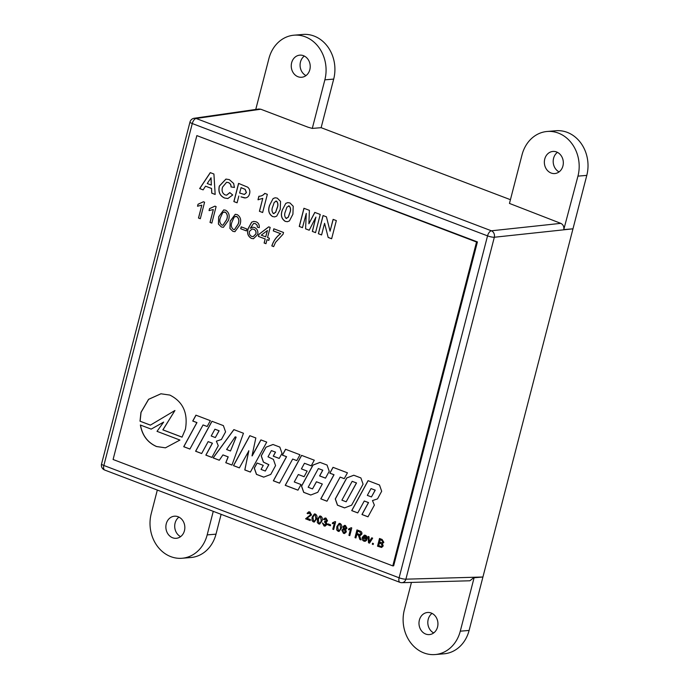 <?xml version="1.0" encoding="UTF-8"?>
<svg xmlns="http://www.w3.org/2000/svg" width="689" height="689" viewBox="0 0 689 689"><rect width="100%" height="100%" fill="white"/><g stroke="black" fill="none" stroke-linecap="round" stroke-linejoin="round"><path stroke-width="1.03" d="M291.645 62.751A11.093 9.474 -94.8 0 0 301.661 77.263A11.093 9.474 -94.8 0 0 309.826 69.667A11.093 9.474 -94.8 0 0 299.801 55.154A11.093 9.474 -94.8 0 0 291.645 62.751M304.323 56.067A11.093 9.474 -94.8 0 0 300.473 62.01A11.093 9.474 -94.8 0 0 305.968 75.601M419.377 620.074A11.093 9.474 -94.8 0 0 429.393 634.586A11.093 9.474 -94.8 0 0 437.549 626.99A11.093 9.474 -94.8 0 0 427.533 612.487A11.093 9.474 -94.8 0 0 419.377 620.074M432.055 613.399A11.093 9.474 -94.8 0 0 428.205 619.333A11.093 9.474 -94.8 0 0 433.7 632.933M544.749 159.038A11.093 9.474 -94.8 0 0 554.774 173.55A11.093 9.474 -94.8 0 0 562.93 165.954A11.093 9.474 -94.8 0 0 552.905 151.442A11.093 9.474 -94.8 0 0 544.749 159.038M557.435 152.355A11.093 9.474 -94.8 0 0 553.586 158.298A11.093 9.474 -94.8 0 0 559.08 171.888M166.264 523.786A11.093 9.474 -94.8 0 0 176.289 538.298A11.093 9.474 -94.8 0 0 184.445 530.702A11.093 9.474 -94.8 0 0 174.429 516.199A11.093 9.474 -94.8 0 0 166.264 523.786M178.951 517.112A11.093 9.474 -94.8 0 0 175.101 523.046A11.093 9.474 -94.8 0 0 180.596 536.645M255.757 109.456L268.917 58.556A34.123 29.162 85.2 0 1 294.022 35.191L302.859 34.45A34.123 29.162 85.2 0 1 333.691 79.097L321.126 127.68L510.428 199.689M564.145 229.566L572.972 228.826L586.795 175.385A34.123 29.162 -94.8 0 0 555.963 130.738L547.135 131.478A34.123 29.162 -94.8 0 0 522.029 154.844L509.464 203.427L560.794 223.357C563.102 224.519 564.11 226.535 563.817 229.411L577.959 176.126A34.123 29.162 -94.8 0 0 547.135 131.478M321.126 127.68L312.289 128.421L307.966 127.181L260.769 109.224L196.132 118.474L491.386 230.798A5.116 4.289 -96.1 0 1 494.323 237.249L572.972 228.826L469.106 630.444A34.123 29.162 85.2 0 1 444 653.809L435.172 654.55A34.123 29.162 85.2 0 1 404.34 609.903L411.445 582.42M221.126 514.33L216.001 534.156A34.123 29.162 -94.8 0 1 190.896 557.522L182.06 558.262A34.123 29.162 -94.8 0 0 207.174 534.897L216.001 534.156M260.769 109.224L258.866 109.008L194.212 118.258A5.116 5.116 0 0 0 189.983 122.048A5.116 1.008 -165.5 0 0 192.283 123.546L103.858 465.471L399.112 577.795L487.545 235.871L192.283 123.546A5.116 2.463 -69.2 0 1 196.132 118.474A5.116 4.401 -98.1 0 0 194.212 118.258M482.929 577.003L474.101 577.744L482.929 577.003L405.899 579.173A5.116 1.008 -165.5 0 1 399.112 577.795A5.116 2.463 -69.2 0 0 399.947 582.36A5.116 5.116 0 0 0 401.911 582.687L401.911 582.687A5.116 4.341 -91.6 0 0 405.899 579.173L494.323 237.249A5.116 1.008 -165.5 0 1 487.545 235.871A5.116 2.463 110.8 0 1 491.386 230.798L560.794 223.357M401.911 582.687L469.898 580.775L473.756 577.649M294.022 35.191A34.123 29.162 85.2 0 1 324.855 79.838L333.691 79.097M312.289 128.421L324.855 79.838M213.263 511.341L207.174 534.897M157.325 490.06L151.236 513.615A34.123 29.162 -94.8 0 0 182.06 558.262M474.101 577.744L460.278 631.184A34.123 29.162 85.2 0 1 435.172 654.55M140.005 421.186L150.391 425.139L174.946 410.489L162.862 429.867L182.034 437.162L185.41 429.264C188.192 413.09 182.998 401.696 169.838 395.073L160.916 393.781L148.574 399.319L140.961 412.358L140.005 421.186L150.435 425.113M179.932 440.056L157.014 431.34L163.663 422.081L151.167 429.126L140.375 425.027C142.218 435.414 147.601 442.588 156.524 446.541L165.438 447.833L179.932 440.056M381.68 491.248L379.501 485.013L368.055 480.655L351.717 510.618L357.763 512.917L364.257 501.006L368.451 502.6L361.958 514.519L367.995 516.819L374.377 505.115L372.473 500.559L377.512 498.896L381.68 491.248M363.077 484.169L360.89 477.933L353.784 475.229L346.722 477.942L335.267 498.957L337.455 505.192L344.552 507.896L351.623 505.183L363.077 484.169M347.437 472.809L333.011 467.323L329.824 473.179L333.941 474.747L320.798 498.862L326.982 501.213L340.125 477.098L344.25 478.666L347.437 472.809M329.23 471.293L327.06 465.058L320.015 462.379L312.961 465.101L301.506 486.115L303.685 492.351L310.73 495.029L317.775 492.308L322.314 484.005L316.415 481.757L312.513 488.906L308.172 487.261L318.37 468.554L322.71 470.208L319.601 475.91L325.501 478.157L329.23 471.293M314.287 460.2L301.567 455.36L285.229 485.332L297.958 490.172L301.024 484.539L294.263 481.964L298.328 474.523L304.082 476.719L307.148 471.087L301.394 468.899L304.46 463.266L311.221 465.833L314.287 460.2M299.982 454.757L285.556 449.271L282.361 455.128L286.486 456.695L273.335 480.801L279.527 483.161L292.67 459.046L296.787 460.614L299.982 454.757M282.008 453.328L279.829 447.092L272.999 444.491L265.945 447.213L261.217 455.885L263.396 462.112L268.77 464.679L265.317 471.035L261.053 469.416L263.258 465.368L257.075 463.017L254.275 468.15L256.454 474.376L263.706 477.141L270.76 474.42L275.566 465.609L273.387 459.374L268.004 456.807L271.397 450.597L275.445 452.139L273.24 456.178L279.217 458.452L282.008 453.328M266.721 442.105L260.898 439.892L252.01 455.868L255.834 437.963L249.806 435.672L233.468 465.635L239.367 467.883L248.858 450.83L244.784 469.941L250.391 472.077L266.721 442.105M243.458 433.252L233.864 429.609L213.116 457.892L219.3 460.252L222.935 454.912L228.111 456.885L225.777 462.715L231.96 465.066L243.458 433.252M225.57 431.857L223.391 425.621L211.945 421.272L195.607 451.235L201.653 453.534L208.147 441.615L212.341 443.216L205.847 455.128L211.893 457.427L218.267 445.723L216.372 441.175L221.402 439.513L225.57 431.857M210.36 420.669L195.934 415.174L192.739 421.031L196.873 422.598L183.722 446.713L189.906 449.064L203.048 424.949L207.174 426.517L210.36 420.669M251.64 222.177L253.707 221.41L255.998 221.772C258.427 222.762 259.512 224.735 259.262 227.663L257.376 227.181L257.092 225.208L255.395 223.632L253.569 223.477L250.271 228.266L252.613 227.224L254.542 227.499C257.281 228.869 258.332 231.228 257.677 234.579L253.466 238.73L251.442 238.411C247.842 236.327 246.765 233.011 248.212 228.455L251.64 222.177L253.75 221.402M254.034 223.408L253.569 223.477M221.376 226.974L218.413 224.097L218.689 216.768L223.718 209.912L225.708 210.24C229.11 212.513 230.005 215.915 228.386 220.463L223.4 227.301L221.376 226.974L218.413 224.097M269.588 205.279L273.102 198.561L275.135 197.777L277.297 198.131L280.535 201.421L280.242 209.37L276.728 216.105L274.687 216.889L272.534 216.535C268.762 214.021 267.78 210.266 269.588 205.279L273.102 198.561M222.599 187.055C221.436 190.646 222.271 193.264 225.096 194.909L226.664 195.151L229.781 192.601L232.701 194.987L227.826 198.553L224.442 197.984C219.774 195.728 218.068 191.766 219.317 186.099L225.94 179.08L229.325 179.631L233.64 183.455L234.432 187.46L231.03 186.934C231.013 184.755 230.109 183.3 228.317 182.568L226.578 182.292L222.599 187.055M210.266 172.638L213.917 174.024L215.166 194.453L211.756 193.161L211.514 188.467L205.52 186.185L203.126 189.88L199.672 188.562L210.266 172.638M373.412 543.543L373.162 544.534L372.31 544.207L372.56 543.216L373.412 543.543M372.654 538.152L369.511 543.147L368.477 542.751L368.133 536.43L369.037 536.774L369.226 541.804L371.741 537.808L372.654 538.152M364.197 540.254L366.626 540.314L365.11 541.339L363.956 541.141C362.423 540.452 361.854 539.186 362.268 537.351L364.369 535.12L365.411 535.293C366.884 536.025 367.409 537.282 366.979 539.082L363.069 537.876L364.197 540.254L364.998 540.374M351.218 527.722L351.769 527.929L349.779 535.637L348.918 535.31L350.477 529.307L348.479 529.789L348.712 528.885L351.218 527.722M348.72 529.781L348.712 528.885M343.475 533.346L341.83 530.125L343.622 528.652L342.993 526.723L344.5 525.371L345.482 525.535L346.989 528.274L345.602 529.402L346.343 531.865L344.534 533.527L343.475 533.346L341.83 530.125M343.329 528.652L342.993 526.723M335.087 521.582L335.638 521.797L333.648 529.505L332.796 529.178L334.346 523.166L332.348 523.657L332.58 522.744L335.087 521.582M332.589 523.64L332.58 522.744M330.625 524.88L330.393 525.767L327.749 524.76L327.981 523.873L330.625 524.88M324.304 525.078L326.138 524.088L324.51 522.004L324.829 521.151L326.672 520.574L325.828 519.032L324.269 519.747L323.434 519.325L325.079 517.982L326.026 518.137L327.542 520.867L326.19 522.029L326.991 524.424L325.096 526.12L324.037 525.957L322.409 522.942L325.019 525.182M324.967 521.22L325.811 521.332M325.053 521.211L326.767 520.565L325.277 518.938M318.731 523.933L317.345 522.589L317.474 519.17L319.825 515.975L320.747 516.13C322.34 517.189 322.753 518.774 321.996 520.893L319.67 524.088L317.345 522.589M310.188 520.539L305.658 518.817L310.765 514.64L309.749 512.883L307.914 513.744L307.087 513.322L308.767 511.815L309.912 512.005L311.54 514.959L306.932 518.257L310.438 519.584L310.179 520.574L305.572 518.817L310.679 514.649L308.999 512.762M392.782 565.893L476.538 242.003L196.856 135.604L113.091 459.494L392.782 565.893L393.66 565.815L477.425 241.925L196.856 135.604M313.349 521.892L311.971 520.548L312.1 517.129L314.442 513.925L315.373 514.08C316.957 515.139 317.379 516.733 316.621 518.851L314.296 522.047L311.971 520.548M338.101 531.305L336.714 529.962L336.852 526.542L339.195 523.347L340.116 523.494C341.71 524.553 342.123 526.146 341.374 528.265L339.04 531.46L336.714 529.962M356.816 534.518L355.92 537.971L354.981 537.618L356.971 529.91L360.02 531.073C361.467 531.46 362.095 532.459 361.897 534.07L360.338 535.482L359.451 535.413L360.967 539.892L359.873 539.478L358.349 535.138L356.816 534.518L357.858 534.914M383.205 545.929L381.611 547.462L377.512 546.188L379.501 538.479L382.085 539.461L383.851 542.329L382.421 543.604L383.205 545.929M238.833 196.038L237.094 202.799L233.872 201.576L238.575 183.403L247.687 187.175C249.642 188.872 250.271 191.077 249.582 193.781C248.789 196.641 247.093 198.019 244.5 197.907L240.995 196.865M245.327 197.924L241.081 196.856M258.892 196.253C261.243 196.253 263.198 195.288 264.774 193.368L267.341 194.35L262.638 212.513L259.417 211.29L262.767 198.354L257.987 199.741L258.892 196.253L259.555 196.219M258.608 199.707L257.987 199.741L258.978 196.244C261.329 196.244 263.293 195.28 264.86 193.359M282.266 210.102L285.771 203.384L287.813 202.6L289.966 202.954L293.213 206.244L292.92 214.193L289.406 220.928L287.365 221.712L285.203 221.358C281.431 218.844 280.449 215.089 282.266 210.102L285.771 203.384M306.269 213.401L302.462 227.671L299.25 226.44L303.944 208.276L309.395 210.343L308.887 223.77L314.795 212.401L320.239 214.468L315.545 232.641L312.324 231.418L315.924 217.078L309.206 230.229L305.589 228.851L306.269 213.401L305.589 228.851M324.588 223.296L321.574 234.94L318.361 233.717L323.055 215.545L326.422 216.82L330.057 231.185L333.114 219.369L336.335 220.592L331.633 238.764L328.171 237.447L324.588 223.296L328.171 237.447M203.401 201.765L204.581 202.213L200.31 218.723L198.484 218.034L201.808 205.158L197.519 206.2L198.027 204.254L203.401 201.765M198.053 206.175L197.519 206.2L198.027 204.254M214.925 206.14L216.105 206.588L211.833 223.107L209.999 222.418L213.332 209.542L209.043 210.584L209.551 208.638L214.925 206.14M209.568 210.558L209.043 210.584L209.551 208.638M232.899 231.358L229.928 228.481L230.212 221.152L235.242 214.296L237.223 214.623C240.633 216.897 241.52 220.299 239.91 224.838L234.915 231.685L232.899 231.358L229.928 228.481M246.869 228.998L246.369 230.901L240.702 228.748L241.193 226.836L246.869 228.998M267.005 239.677L265.963 243.699L264.128 243.01L265.17 238.98L258.409 236.413L258.952 234.294L268.719 226.836L270.174 227.396L267.547 237.559L269.382 238.256L268.831 240.375L267.005 239.677L268.839 240.34M271.81 245.93C273.567 240.694 276.496 236.611 280.604 233.692L273.292 230.901L273.834 228.791L283.523 232.477L283.084 234.191L275.505 242.399L273.645 246.628L271.905 245.921C273.654 240.685 276.582 236.603 280.69 233.683L280.604 233.692M476.538 242.003L477.425 241.925M309.749 512.883L309.051 512.762M307.931 513.693L307.087 513.322M307.173 513.314L308.81 511.806M312.057 520.539L312.1 517.129M312.186 517.12L314.485 513.925M314.339 522.038L313.443 521.883M313.667 520.996C314.933 520.987 315.657 520.161 315.855 518.516L315.217 514.959L314.02 515.122L312.952 517.448L313.581 521.005L314.124 521.073M315.855 518.516L315.131 514.967L314.02 515.122M313.581 521.005C314.839 520.996 315.571 520.169 315.769 518.524M317.431 522.589L317.474 519.17M317.569 519.17L319.868 515.975M319.713 524.088L318.818 523.924M319.05 523.037C320.307 523.029 321.031 522.21 321.238 520.557L320.6 517.008L319.403 517.172L318.327 519.497L318.955 523.046L319.498 523.115M321.238 520.557L320.506 517.017L319.403 517.172M318.955 523.046C320.221 523.037 320.945 522.21 321.143 520.565M325.148 526.12L324.037 525.957M324.131 525.948L322.495 522.942M324.39 525.07L326.138 524.088M326.233 524.079L325.139 522.133M325.225 522.124L324.51 522.004M324.597 522.004L324.907 521.194M325.914 519.032L325.32 518.938M324.286 519.704L323.434 519.325M323.529 519.317L325.13 517.982M330.401 525.733L327.749 524.76M327.835 524.751L328.059 523.898M333.657 529.462L332.796 529.178M332.882 529.169L334.346 523.166M332.666 522.736L335.181 521.573M336.809 529.953L336.852 526.542M336.938 526.534L339.238 523.339M339.091 531.452L338.187 531.297M338.42 530.409C339.677 530.401 340.409 529.574 340.607 527.929L339.97 524.372L338.773 524.544L337.705 526.87L338.333 530.418L338.867 530.487M340.607 527.929L339.884 524.381L338.773 524.544M338.333 530.418C339.591 530.409 340.323 529.583 340.521 527.938M341.916 530.117L343.708 528.644M343.079 526.715L344.543 525.371M344.586 533.519L343.57 533.346M343.802 532.459L345.585 531.52L344.543 529.479L343.828 529.376M344.44 532.571L343.716 532.459L345.499 531.529L343.871 529.367M344.801 528.601L346.222 527.972L344.724 526.327M345.361 528.704L344.715 528.609L346.136 527.972L344.767 526.327M345.353 526.422L343.837 527.051L344.715 528.609M344.543 529.479L342.683 530.427L343.716 532.459M349.788 535.603L348.918 535.31M349.013 535.301L350.477 529.307M348.798 528.876L351.312 527.714M355.929 537.937L354.981 537.618M355.068 537.609L357.057 529.936M360.381 535.482L359.451 535.413M360.958 539.849L359.873 539.478M359.959 539.47L358.349 535.138M358.435 535.129L357.944 534.905M360.08 534.578L361.045 533.725L359.916 531.968L357.772 531.15L357.048 533.63L360.037 534.578L360.958 533.734L359.83 531.968L357.686 531.159M364.292 540.245L365.902 539.883M365.161 541.33L363.956 541.141M364.042 541.132C362.509 540.443 361.949 539.177 362.354 537.342L362.268 537.351M362.354 537.342L364.412 535.12M366.918 539.298L363.069 537.876M365.265 536.171L363.301 536.981L366.29 538.118L366.272 537.067L364.472 536.059M366.272 537.067L364.515 536.051M366.29 538.118L366.178 537.076M369.528 543.113L368.477 542.751M368.563 542.743L368.219 536.464M369.812 540.848L369.226 541.804M369.898 540.839L371.81 537.833M373.171 544.499L372.31 544.207M372.396 544.198L372.637 543.251M381.654 547.462L377.512 546.188M377.598 546.179L379.587 538.514M381.043 546.472L382.361 545.55L381.017 543.569L379.458 542.984L378.683 545.654L381.37 546.498M382.016 542.88L382.981 542.062L381.646 540.228L380.302 539.72L379.596 542.097L382.119 542.872M382.981 542.062L381.56 540.236L380.216 539.728M381.93 542.88L382.886 542.071M382.361 545.55L380.922 543.578L379.372 542.992M380.957 546.48L382.266 545.559M215.157 194.41L211.756 193.161M211.842 193.153L211.514 188.467M211.609 188.459L205.52 186.185M203.143 189.845L199.672 188.562M199.767 188.553L210.334 172.663M211.342 185.074L211.058 177.762L207.251 183.515L211.342 185.074L210.972 177.762M226.707 195.151L229.842 192.644M227.87 198.544L224.442 197.984M224.536 197.976C219.86 195.719 218.155 191.757 219.403 186.09L219.317 186.099M219.403 186.09L225.983 179.08M234.432 187.434L231.03 186.934M231.116 186.926C231.099 184.747 230.195 183.291 228.403 182.568L228.317 182.568M228.403 182.568L226.621 182.284M237.102 202.764L233.872 201.576M233.959 201.567L238.652 183.429M245.37 197.924L244.586 197.898M244.406 194.453L246.438 192.61L245.172 189.337L241.098 187.649L239.617 193.015L244.362 194.453L246.352 192.619L245.086 189.346L241.004 187.658M262.647 212.479L259.417 211.29M259.503 211.282L262.767 198.354M258.651 199.707L258.074 199.741M273.188 198.561L275.178 197.777M274.739 216.889L272.534 216.535M272.62 216.527C268.848 214.012 267.866 210.257 269.683 205.27M273.404 213.504L275.643 212.393L277.116 208.138C278.33 205.391 278.167 203.057 276.599 201.154L275.824 201.05M274.11 213.616L273.318 213.512L275.557 212.401L277.021 208.147C278.244 205.4 278.072 203.066 276.513 201.162L275.867 201.042M276.599 201.154L274.274 202.273L272.801 206.536C271.578 209.292 271.75 211.609 273.318 213.512M285.857 203.376L287.856 202.6M287.408 221.703L285.203 221.358M285.298 221.35C281.517 218.835 280.535 215.08 282.352 210.093M286.081 218.318L288.312 217.216L289.785 212.961C291.008 210.205 290.836 207.88 289.268 205.977L288.493 205.873M286.779 218.439L285.987 218.327L288.226 217.224L289.699 212.97C290.922 210.214 290.749 207.889 289.182 205.985L288.536 205.865M289.268 205.977L286.943 207.088L285.47 211.359C284.256 214.107 284.428 216.432 285.987 218.327M302.48 227.628L299.25 226.44M299.336 226.44L304.03 208.302M314.864 212.427L308.887 223.77M315.553 232.606L312.324 231.418M312.41 231.409L315.924 217.078M309.223 230.195L305.675 228.843M321.582 234.897L318.361 233.717M318.447 233.709L323.132 215.571M333.192 219.403L330.057 231.185M331.642 238.73L328.257 237.438M200.318 218.689L198.484 218.034M198.57 218.025L201.808 205.158M198.096 206.166L197.614 206.2M198.113 204.245L203.496 201.756M211.842 223.072L209.999 222.418M210.093 222.409L213.332 209.542M209.62 210.55L209.129 210.576M209.637 208.629L215.011 206.14M218.499 224.089L218.689 216.768M218.783 216.768L223.761 209.912M223.443 227.301L221.462 226.965M222.969 225.225L226.647 219.748C227.956 216.544 227.499 214.003 225.277 212.134L224.114 211.962M222.814 212.479L220.523 217.457C219.214 220.652 219.662 223.193 221.867 225.07L222.926 225.225L226.56 219.757C227.87 216.553 227.413 214.012 225.191 212.143L222.814 212.479M230.023 228.472L230.212 221.152M230.298 221.152L235.285 214.296M234.958 231.685L232.985 231.349M234.493 229.609L238.17 224.132C239.479 220.928 239.023 218.387 236.801 216.518L235.638 216.346M234.329 216.863L232.047 221.841C230.729 225.036 231.177 227.577 233.39 229.454L234.449 229.609L238.075 224.14C239.393 220.928 238.937 218.396 236.715 216.527L234.329 216.863M246.386 230.867L240.702 228.748M240.788 228.739L241.279 226.87M259.262 227.637L257.376 227.181M257.471 227.172L257.092 225.208M257.186 225.2L255.395 223.632M255.481 223.624L253.655 223.469M252.665 227.215L250.271 228.266M253.518 238.73L251.442 238.411M251.537 238.403C247.928 236.327 246.851 233.003 248.298 228.447L248.212 228.455M248.298 228.447L251.735 222.168M253.19 236.663L255.92 233.941C256.377 231.625 255.628 230.048 253.664 229.213L252.148 228.989M253.578 229.222L252.105 228.989L249.461 231.401C249.03 233.829 249.806 235.509 251.795 236.456L253.147 236.672L255.826 233.95C256.291 231.633 255.541 230.057 253.578 229.222L253.664 229.213M265.971 243.665L264.128 243.01M264.223 243.002L265.17 238.98M265.265 238.98L258.409 236.413M258.496 236.405L258.952 234.294M259.038 234.286L268.77 226.862M265.721 236.861L267.444 230.522L261.269 235.173L265.721 236.861L267.358 230.531M280.69 233.683L273.292 230.901M273.378 230.901L273.912 228.817M273.654 246.584L271.905 245.921M203.048 424.949L207.191 426.482M196.003 415.2L192.834 421.022L196.959 422.59L183.808 446.705L189.923 449.03M208.147 441.615L212.436 443.208L205.933 455.119L211.911 457.393M212.014 421.298L195.702 451.226L201.67 453.5M215.338 437.558L219.128 430.754L214.925 429.204L211.213 435.991L215.338 437.558L219.033 430.763L214.925 429.204M222.935 454.912L228.205 456.876L225.863 462.707L231.969 465.023M233.933 429.635L213.211 457.892L219.326 460.218M230.488 450.994L236.146 437.145L235.199 436.826L226.603 449.512L230.488 450.994L236.051 437.153L235.199 436.826M248.695 450.77L244.879 469.932L250.408 472.043M249.874 435.698L233.562 465.635L239.384 467.848M260.967 439.918L252.157 455.92M271.397 450.597L275.531 452.13L273.326 456.17L279.234 458.418M257.143 463.042L254.362 468.141L256.541 474.376L263.758 477.124M273.033 444.508L266.032 447.204L261.303 455.877L263.482 462.104L268.865 464.679L265.317 471.035M292.67 459.046L296.804 460.579M285.625 449.297L282.447 455.119L286.572 456.686L273.421 480.793L279.545 483.127M304.46 463.266L311.239 465.798M298.328 474.523L304.099 476.685M301.636 455.386L285.315 485.323L297.975 490.137M318.37 468.554L322.796 470.199L319.687 475.901L325.518 478.123M316.484 481.783L312.513 488.906M320.049 462.397L313.047 465.092L301.593 486.107L303.771 492.342L310.782 495.003M340.125 477.098L344.267 478.631M333.08 467.349L329.91 473.171L334.027 474.738L320.885 498.853L326.999 501.179M353.819 475.238L346.808 477.942L335.362 498.957L337.541 505.183L344.612 507.879M346.162 501.79L356.523 482.946L352.174 481.327L341.899 500.171L346.162 501.79L356.437 482.946L352.174 481.327M364.257 501.006L368.537 502.591L362.044 514.511L368.012 516.784M368.133 480.681L351.803 510.618L357.78 512.892M371.449 496.941L375.238 490.146L371.026 488.587L367.323 495.374L371.449 496.941L375.152 490.155L371.026 488.587M140.47 425.018C142.313 435.405 147.696 442.579 156.618 446.532L165.481 447.833M163.612 422.159L151.167 429.126M160.959 393.781L148.643 399.327L141.056 412.349L140.1 421.186M174.946 410.489L162.948 429.858L182.06 437.127M101.55 463.973A5.116 5.116 0 0 0 104.685 470.036A5.116 2.463 110.8 0 1 103.858 465.471A5.116 1.008 -165.5 0 1 101.55 463.973L189.983 122.048M577.959 176.126L586.795 175.385M460.278 631.184L469.106 630.444M104.685 470.036L399.947 582.36"/></g></svg>
